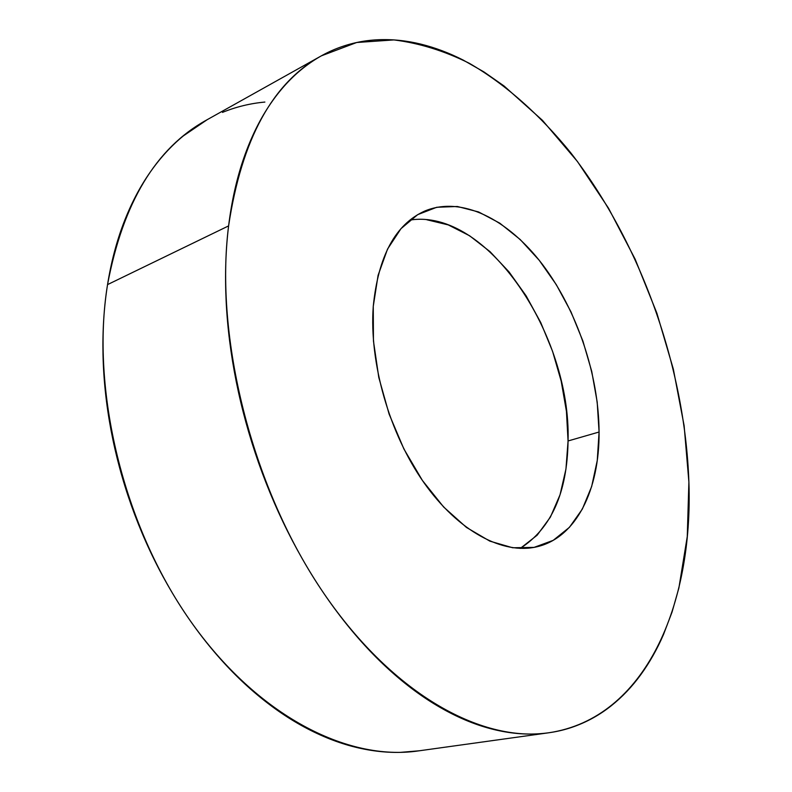 <?xml version="1.0" encoding="UTF-8"?>
<svg xmlns="http://www.w3.org/2000/svg" width="792" height="792" viewBox="0 0 792 792"><rect width="100%" height="100%" fill="white"/><g stroke="black" fill="none" stroke-linecap="round" stroke-linejoin="round"><path stroke-width="1.19" d="M321.374 55.836L206.296 120.186C155.875 148.045 122.958 202.851 107.544 284.605L228.601 225.898C241.659 139.303 272.587 82.615 321.374 55.836L356.707 42.501L393.921 39.917C419.225 43.114 444.292 50.876 469.141 63.202C505.88 84.437 540.233 115.206 570.755 152.806C640.639 242.679 684.842 366.597 688.892 481.991C693.346 603.732 645.995 718.334 548.698 732.788C480.902 742.856 390.486 693.307 320.859 588.961C251.321 484.833 214.563 336.699 228.601 225.898L107.544 284.605C103.999 306.841 102.495 330.234 103.01 354.776C103.554 379.348 106.197 404.365 110.949 429.828C115.731 455.311 122.513 480.447 131.284 505.256C140.095 530.056 150.619 553.757 162.875 576.358C175.141 598.92 188.714 619.74 203.594 638.798C218.483 657.815 234.185 674.606 250.688 689.179C267.191 703.702 283.991 715.74 301.099 725.304C318.196 734.827 335.125 741.817 351.886 746.282C368.636 750.717 384.833 752.746 400.485 752.36L419.186 750.796M599.079 432.016C599.504 489.466 576.517 537.521 537.035 546.757C503.138 554.974 458.469 531.719 423.868 482.566C389.317 433.452 369.122 362.687 373.26 306.375C378.23 256.311 395.257 224.591 424.354 211.216C461.37 195.396 507.959 219.097 542.461 264.439C576.962 310.088 598.782 374.695 599.079 432.016L568.062 440.966L599.079 432.016L597.188 402.019L591.733 371.398L582.902 341.055L570.982 311.86L556.291 284.655L539.203 260.271L520.196 239.521L499.792 223.176L478.606 211.949L457.33 206.484L436.738 207.276L417.671 214.652L400.99 228.66L387.536 249.084L378.091 275.309L373.26 306.375L373.448 340.966L378.794 377.467L389.11 414.087L403.9 448.985L422.393 480.437L443.609 506.969L466.478 527.442L489.862 541.144L512.711 547.767L534.075 547.381L553.182 540.362L569.418 527.343L582.338 509.088L591.664 486.496L597.257 460.489L599.079 432.016M520.146 548.411C551.272 528.551 567.25 492.733 568.062 440.966L565.953 469.072L560.043 494.772L550.391 517.117L537.144 535.204L520.611 548.153M426.819 219.75L448.252 224.908L469.567 235.749L490.04 251.658L509.078 271.953L526.136 295.862L540.758 322.582L552.559 351.302L561.201 381.18L566.438 411.365L568.062 440.966C571.23 334.917 486.783 207.86 409.89 220.087M264.884 102.069C250.381 103.366 236.244 106.801 222.473 112.385M207.217 119.671L183.318 135.927C170.983 146.055 159.746 158.41 149.609 173.012C139.471 187.645 130.819 204.346 123.641 223.106C116.474 241.897 111.108 262.399 107.544 284.605C90.456 389.02 123.186 525.403 190.238 620.71C257.39 716.206 347.807 761.261 418.117 750.945L547.717 732.927M688.892 481.991L687.268 536.54L678.893 587.941L672.081 611.968L663.488 634.57C657.152 649.173 649.608 662.508 640.867 674.576C632.105 686.644 622.175 697.089 611.058 705.919C599.93 714.75 587.704 721.591 574.388 726.452C561.063 731.303 546.807 733.837 531.63 734.045C516.424 734.243 500.574 731.838 484.06 726.838C467.527 721.809 450.717 714.047 433.62 703.543C416.503 693.01 399.574 679.774 382.823 663.854C366.062 647.886 350.014 629.501 334.67 608.711C319.325 587.882 305.207 565.161 292.317 540.56C279.447 515.929 268.26 490.149 258.737 463.221C249.252 436.283 241.748 409.048 236.234 381.536C230.749 354.034 227.383 327.106 226.126 300.772C224.898 274.458 225.72 249.5 228.601 225.898C231.511 202.326 236.244 180.695 242.807 161.004C249.391 141.362 257.479 124.017 267.072 108.969C276.675 93.971 287.397 81.418 299.247 71.329C311.088 61.261 323.68 53.628 337.016 48.431C350.341 43.253 364.063 40.362 378.17 39.748C392.278 39.145 406.484 40.6 420.78 44.114C435.065 47.639 449.193 52.955 463.181 60.073L483.892 71.884L504.078 86.001L542.441 120.325L577.467 161.538L608.543 208.246L635.154 259.192L656.885 313.177L673.329 369.072L684.13 425.74L688.892 481.991"/></g></svg>
